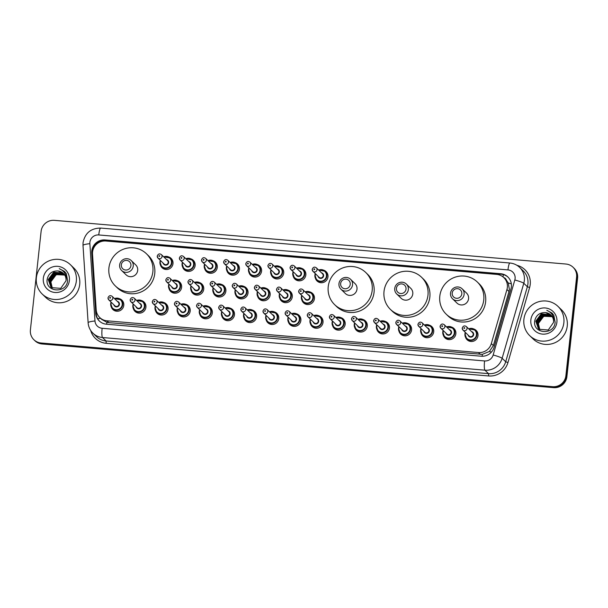<?xml version="1.0" encoding="UTF-8"?>
<svg xmlns="http://www.w3.org/2000/svg" width="608" height="608" viewBox="0 0 608 608"><rect width="100%" height="100%" fill="white"/><g stroke="black" fill="none" stroke-linecap="round" stroke-linejoin="round"><path stroke-width="0.91" d="M451.296 326.975A6.513 6.361 134.1 0 1 451.622 339.203A6.513 6.361 134.1 0 1 443.323 335.19M429.157 325.082A6.513 6.361 134.1 0 1 429.484 337.311A6.513 6.361 134.1 0 1 421.184 333.306M407.018 323.19A6.513 6.361 134.1 0 1 407.345 335.418A6.513 6.361 134.1 0 1 399.046 331.413M384.879 321.298A6.513 6.361 134.1 0 1 385.206 333.534A6.513 6.361 134.1 0 1 376.907 329.521M362.74 319.413A6.513 6.361 134.1 0 1 363.067 331.641A6.513 6.361 134.1 0 1 354.768 327.628M340.602 317.52A6.513 6.361 134.1 0 1 340.928 329.749A6.513 6.361 134.1 0 1 332.629 325.744M318.463 315.628A6.513 6.361 134.1 0 1 318.79 327.856A6.513 6.361 134.1 0 1 310.49 323.851M296.324 313.736A6.513 6.361 134.1 0 1 296.651 325.964A6.513 6.361 134.1 0 1 288.352 321.959M274.185 311.851A6.513 6.361 134.1 0 1 274.512 324.079A6.513 6.361 134.1 0 1 266.213 320.066M252.046 309.958A6.513 6.361 134.1 0 1 252.373 322.187A6.513 6.361 134.1 0 1 244.074 318.182M229.908 308.066A6.513 6.361 134.1 0 1 230.234 320.294A6.513 6.361 134.1 0 1 221.935 316.289M207.769 306.174A6.513 6.361 134.1 0 1 208.096 318.402A6.513 6.361 134.1 0 1 199.796 314.397M185.63 304.281A6.513 6.361 134.1 0 1 185.957 316.517A6.513 6.361 134.1 0 1 177.658 312.504M163.499 302.396A6.513 6.361 134.1 0 1 163.818 314.625A6.513 6.361 134.1 0 1 155.519 310.612M141.36 300.504A6.513 6.361 134.1 0 1 141.679 312.732A6.513 6.361 134.1 0 1 133.38 308.727M119.221 298.612A6.513 6.361 134.1 0 1 119.54 310.84A6.513 6.361 134.1 0 1 111.241 306.835M473.434 328.867A6.513 6.361 134.1 0 1 473.761 341.096A6.513 6.361 134.1 0 1 465.462 337.083M309.867 291.916A6.513 6.361 134.1 0 1 310.194 304.144A6.513 6.361 134.1 0 1 301.895 300.139M287.728 290.024A6.513 6.361 134.1 0 1 288.055 302.252A6.513 6.361 134.1 0 1 279.756 298.247M265.59 288.139A6.513 6.361 134.1 0 1 265.916 300.367A6.513 6.361 134.1 0 1 257.617 296.354M243.451 286.246A6.513 6.361 134.1 0 1 243.778 298.475A6.513 6.361 134.1 0 1 235.478 294.47M221.312 284.354A6.513 6.361 134.1 0 1 221.639 296.582A6.513 6.361 134.1 0 1 213.34 292.577M199.173 282.462A6.513 6.361 134.1 0 1 199.5 294.69A6.513 6.361 134.1 0 1 191.201 290.685M177.034 280.569A6.513 6.361 134.1 0 1 177.361 292.805A6.513 6.361 134.1 0 1 169.062 288.792M323.41 270.096A6.513 6.361 134.1 0 1 323.737 282.325A6.513 6.361 134.1 0 1 315.43 278.32M301.272 268.204A6.513 6.361 134.1 0 1 301.598 280.432A6.513 6.361 134.1 0 1 293.292 276.427M279.133 266.312A6.513 6.361 134.1 0 1 279.46 278.548A6.513 6.361 134.1 0 1 271.153 274.535M256.994 264.427A6.513 6.361 134.1 0 1 257.321 276.655A6.513 6.361 134.1 0 1 249.014 272.642M234.855 262.534A6.513 6.361 134.1 0 1 235.182 274.763A6.513 6.361 134.1 0 1 226.875 270.758M212.716 260.642A6.513 6.361 134.1 0 1 213.043 272.87A6.513 6.361 134.1 0 1 204.744 268.865M190.578 258.75A6.513 6.361 134.1 0 1 190.904 270.978A6.513 6.361 134.1 0 1 182.605 266.973M168.439 256.865A6.513 6.361 134.1 0 1 168.766 269.093A6.513 6.361 134.1 0 1 160.466 265.08M99.742 317.536A12.206 11.917 -45.9 0 0 106.94 320.804L478.443 352.526A12.206 11.917 -45.9 0 0 491.325 343.604L506.943 289.514A12.206 11.917 -45.9 0 0 496.675 274.39L105.86 241.019A12.206 11.917 -45.9 0 0 92.522 254.121L96.208 309.86A12.206 11.917 -45.9 0 0 99.742 317.536L101.65 319.382L106.864 322.293L108.824 322.635L482.319 354.358L489.356 351.5L493.362 345.58L508.987 291.49L509.382 289.408L508.22 282.948L506.396 280.166A4.066 3.975 -45.9 0 0 503.751 277.552M503.865 277.658L505.75 279.482A12.206 11.917 134.1 0 1 506.396 280.166M511.374 286.778A12.206 11.917 -45.9 0 0 500.696 273.729L105.078 239.947A12.206 11.917 -45.9 0 0 91.74 253.05L95.722 313.264A12.206 11.917 -45.9 0 0 106.453 324.208L481.209 356.212A12.206 11.917 -45.9 0 0 494.091 347.282L510.971 288.853A12.206 11.917 -45.9 0 0 511.374 286.778M99.507 321.184A12.206 11.917 134.1 0 1 96.224 313.751L92.241 253.536A12.206 11.917 134.1 0 1 105.579 240.434L501.197 274.216A12.206 11.917 134.1 0 1 508.136 277.248M565.888 375.676A12.206 11.917 134.1 0 1 552.588 386.68L41.086 342.996A12.206 11.917 134.1 0 1 30.4 329.946L41.108 231.344A12.206 11.917 134.1 0 1 54.408 220.347L565.911 264.032A12.206 11.917 134.1 0 1 576.597 277.081L565.888 375.676L566.39 376.17A12.206 11.917 134.1 0 1 553.09 387.167L41.587 343.482A12.206 11.917 134.1 0 1 34.39 340.214A12.206 11.917 134.1 0 0 41.587 343.482L553.09 387.167A12.206 11.917 134.1 0 0 566.39 376.17L577.098 277.567L566.39 376.17L566.892 376.656A12.206 11.917 134.1 0 1 553.592 387.653L42.089 343.968A12.206 11.917 134.1 0 1 34.892 340.7L33.888 339.728M566.892 376.656L577.6 278.054A12.206 11.917 134.1 0 0 574.112 268.272L573.61 267.786A12.206 11.917 134.1 0 1 577.098 277.567A12.206 11.917 134.1 0 0 573.61 267.786L573.108 267.3M523.898 319.337A20.345 19.866 134.1 0 1 537.176 302.244A20.345 19.866 134.1 0 1 558.045 306.447A20.345 19.866 134.1 0 1 563.859 322.749A20.345 19.866 134.1 0 1 550.582 339.842A20.345 19.866 134.1 0 1 529.712 335.646A20.345 19.866 134.1 0 1 523.898 319.337M558.045 306.447L561.435 309.73A20.345 19.866 134.1 0 1 567.249 326.04A20.345 19.866 134.1 0 1 553.964 343.132A20.345 19.866 134.1 0 1 533.094 338.93L529.712 335.646M556.905 322.156A13.262 12.958 134.1 0 1 542.458 334.111A13.262 12.958 134.1 0 1 530.852 319.93A13.262 12.958 134.1 0 1 545.3 307.975A13.262 12.958 134.1 0 1 556.905 322.156M550.947 315.088L545.49 312.596C539.722 312.428 536.134 315.142 534.736 320.735C532.327 334.058 554.2 335.601 555.142 322.301L553.835 315.324L552.102 313.143L546.805 310.308C552.11 312.664 554.352 316.7 553.538 322.422L548.272 329.984L539.349 329.316L538.323 328.472L535.944 321.336L541.416 313.979L550.552 314.853L551.243 315.4M551.175 315.316L550.4 314.701L541.257 313.827L535.785 321.184L538.323 328.472M551.532 315.727L542.04 314.587L536.568 321.944L538.954 329.08M551.464 315.643L541.888 314.435L536.416 321.792L538.642 328.768M551.806 316.069L542.67 315.195L537.198 322.559L539.068 329.118M551.737 315.978L542.511 315.043L537.039 322.407L538.984 329.05M552.064 316.426L543.294 315.803L537.822 323.167L539.425 329.376M551.996 316.335L543.142 315.651L537.67 323.015L539.334 329.308M552.284 316.776A9.196 8.983 134.1 0 0 548.621 315.636C543.028 315.651 539.638 318.364 538.452 323.775L539.798 329.62M552.246 316.707L543.765 316.259L538.293 323.623L539.706 329.559M545.49 312.596A9.196 8.983 134.1 0 1 553.538 322.422M552.011 313.052L546.805 310.308M452.215 293.071A4.879 4.765 134.1 0 1 457.535 288.671A4.879 4.765 134.1 0 1 461.806 293.892A4.879 4.765 134.1 0 1 456.486 298.292A4.879 4.765 134.1 0 1 452.215 293.071M450.528 293.208A6.916 6.756 134.1 0 1 462.141 288.823A6.916 6.756 134.1 0 1 459.602 300.177A6.916 6.756 134.1 0 1 450.528 293.208M452.504 298.748L456.958 303.073A6.916 6.756 -45.9 0 0 468.57 298.688A6.916 6.756 -45.9 0 0 466.594 293.14L462.141 288.823M439.797 296.225A22.374 21.858 134.1 0 1 454.404 277.43A22.374 21.858 134.1 0 1 477.356 282.051A22.374 21.858 134.1 0 1 483.755 299.98A22.374 21.858 134.1 0 1 469.148 318.782A22.374 21.858 134.1 0 1 446.188 314.161A22.374 21.858 134.1 0 1 439.797 296.225M477.356 282.051L479.241 283.875A22.374 21.858 134.1 0 1 485.632 301.811A22.374 21.858 134.1 0 1 471.033 320.606A22.374 21.858 134.1 0 1 448.073 315.985L446.188 314.161M396.431 288.306A4.879 4.765 134.1 0 1 401.744 283.906A4.879 4.765 134.1 0 1 406.022 289.127A4.879 4.765 134.1 0 1 400.702 293.527A4.879 4.765 134.1 0 1 396.431 288.306M394.744 288.443A6.916 6.756 134.1 0 1 406.357 284.058A6.916 6.756 134.1 0 1 403.818 295.412A6.916 6.756 134.1 0 1 394.744 288.443M396.72 293.983L401.174 298.308A6.916 6.756 -45.9 0 0 412.779 293.922A6.916 6.756 -45.9 0 0 410.803 288.382L406.357 284.058M384.013 291.468A22.374 21.858 134.1 0 1 398.612 272.665A22.374 21.858 134.1 0 1 421.572 277.286A22.374 21.858 134.1 0 1 427.971 295.222A22.374 21.858 134.1 0 1 413.364 314.017A22.374 21.858 134.1 0 1 390.404 309.396A22.374 21.858 134.1 0 1 384.013 291.468M421.572 277.286L423.457 279.11A22.374 21.858 134.1 0 1 429.848 297.046A22.374 21.858 134.1 0 1 415.241 315.848A22.374 21.858 134.1 0 1 392.289 311.228L390.404 309.396M340.64 283.541A4.879 4.765 134.1 0 1 345.96 279.14A4.879 4.765 134.1 0 1 350.231 284.362A4.879 4.765 134.1 0 1 344.918 288.762A4.879 4.765 134.1 0 1 340.64 283.541M338.96 283.678A6.916 6.756 134.1 0 1 350.565 279.292A6.916 6.756 134.1 0 1 348.027 290.647A6.916 6.756 134.1 0 1 338.96 283.678M340.936 289.218L345.382 293.542A6.916 6.756 -45.9 0 0 356.995 289.157A6.916 6.756 -45.9 0 0 355.019 283.617L350.565 279.292M328.221 286.702A22.374 21.858 134.1 0 1 342.828 267.9A22.374 21.858 134.1 0 1 365.788 272.521A22.374 21.858 134.1 0 1 372.18 290.457A22.374 21.858 134.1 0 1 357.572 309.259A22.374 21.858 134.1 0 1 334.62 304.638A22.374 21.858 134.1 0 1 328.221 286.702M365.788 272.521L367.665 274.345A22.374 21.858 134.1 0 1 374.064 292.281A22.374 21.858 134.1 0 1 359.457 311.083A22.374 21.858 134.1 0 1 336.498 306.462L334.62 304.638M121.334 264.814A4.879 4.765 134.1 0 1 126.654 260.414A4.879 4.765 134.1 0 1 130.925 265.635A4.879 4.765 134.1 0 1 125.605 270.036A4.879 4.765 134.1 0 1 121.334 264.814M119.647 264.951A6.916 6.756 134.1 0 1 131.26 260.566A6.916 6.756 134.1 0 1 128.721 271.92A6.916 6.756 134.1 0 1 119.647 264.951M121.623 270.492L126.076 274.808A6.916 6.756 -45.9 0 0 137.689 270.431A6.916 6.756 -45.9 0 0 135.713 264.883L131.26 260.566M108.916 267.968A22.374 21.858 134.1 0 1 123.523 249.174A22.374 21.858 134.1 0 1 146.475 253.794A22.374 21.858 134.1 0 1 152.874 271.723A22.374 21.858 134.1 0 1 138.267 290.525A22.374 21.858 134.1 0 1 115.307 285.904A22.374 21.858 134.1 0 1 108.916 267.968M146.475 253.794L148.36 255.618A22.374 21.858 134.1 0 1 154.751 273.547A22.374 21.858 134.1 0 1 140.144 292.349A22.374 21.858 134.1 0 1 117.192 287.728L115.307 285.904M36.366 277.704A20.345 19.866 134.1 0 1 49.643 260.612A20.345 19.866 134.1 0 1 70.513 264.814A20.345 19.866 134.1 0 1 76.327 281.116A20.345 19.866 134.1 0 1 63.05 298.209A20.345 19.866 134.1 0 1 42.18 294.006A20.345 19.866 134.1 0 1 36.366 277.704M70.513 264.814L73.902 268.098A20.345 19.866 134.1 0 1 79.716 284.4A20.345 19.866 134.1 0 1 66.439 301.492A20.345 19.866 134.1 0 1 45.562 297.289L42.18 294.006M69.38 280.524A13.262 12.958 134.1 0 1 54.925 292.478A13.262 12.958 134.1 0 1 43.32 278.297A13.262 12.958 134.1 0 1 57.768 266.342A13.262 12.958 134.1 0 1 69.38 280.524M63.414 273.448L57.958 270.955C52.189 270.788 48.602 273.501 47.211 279.095C44.794 292.425 66.667 293.968 67.61 280.66L66.31 273.684L64.57 271.51L59.272 268.675C64.577 271.024 66.819 275.067 66.006 280.79L60.747 288.352L51.817 287.683L50.791 286.832L48.412 279.703L53.884 272.346L63.019 273.212L63.711 273.76M63.642 273.684L62.867 273.06L53.724 272.194L48.252 279.551L50.791 286.832M64 274.086L54.515 272.954L49.035 280.311L51.422 287.44M63.931 274.003L54.355 272.802L48.883 280.159L51.11 287.128M64.273 274.428L55.138 273.562L49.666 280.919L51.536 287.478M64.205 274.345L54.978 273.41L49.506 280.767L51.452 287.409M64.532 274.786L55.769 274.17L50.289 281.527L51.893 287.736M64.471 274.694L55.609 274.018L50.137 281.375L51.802 287.675M64.752 275.135A9.196 8.983 134.1 0 0 61.096 274.003C55.495 274.018 52.106 276.731 50.92 282.135L52.265 287.979M64.714 275.067L56.232 274.626L50.76 281.983L52.174 287.918M57.958 270.955A9.196 8.983 134.1 0 1 66.006 280.79M64.478 271.419L59.272 268.675M508.987 291.49L506.943 289.514M93.016 248.391A12.206 1.968 -3.8 0 1 93.586 248.292M503.036 276.929A12.206 2.052 -85.1 0 1 503.348 274.603M482.159 356.258A12.206 2.052 -85.1 0 1 482.319 354.358M489.356 351.5A12.206 1.254 16.1 0 1 491.416 352.116M106.696 324.224A12.206 2.052 -85.1 0 1 106.864 322.293M508.22 282.948A12.206 1.254 16.1 0 1 511.343 283.883M97.713 318.767A12.206 1.968 -3.8 0 1 100.548 318.318M103.413 241.057A12.206 2.052 -85.1 0 1 103.504 240.434M493.362 345.58L491.325 343.604M480.328 354.358L478.443 352.526M108.824 322.635L106.94 320.804M501.197 274.216L500.696 273.729M515.09 278.601A8.14 7.95 -45.9 0 0 507.969 269.906L98.762 234.954A8.14 7.95 -45.9 0 0 89.87 243.694L94.985 320.994A8.14 7.95 -45.9 0 0 102.136 328.29L484.568 360.947A8.14 7.95 -45.9 0 0 493.156 354.996L514.816 279.984A8.14 7.95 -45.9 0 0 515.09 278.601M519.688 267.459A16.272 15.892 134.1 0 1 524.339 280.501A16.272 15.892 134.1 0 1 523.792 283.267L527.364 286.733A16.272 15.892 -45.9 0 0 527.911 283.966A16.272 15.892 -45.9 0 0 523.26 270.925L519.688 267.459C516.944 264.852 513.692 263.37 509.914 263.013A8.14 1.368 94.9 0 0 507.969 269.906M509.914 263.013L100.708 228.068C90.919 228.167 85.036 233.024 83.06 242.63L83.007 245.45A8.14 1.307 -3.8 0 1 89.87 243.694M516.937 265.324A18.308 17.883 134.1 0 1 530.222 284.445A18.308 17.883 134.1 0 1 529.606 287.554L507.946 362.566A18.308 17.883 134.1 0 1 488.619 375.957L106.187 343.3A18.308 17.883 134.1 0 1 90.706 330.486M552.588 386.68L553.592 387.653M576.597 277.081L577.6 278.054M41.086 342.996L42.089 343.968M514.816 279.984A8.14 0.836 16.1 0 1 523.792 283.267L502.132 358.279L505.704 361.745L527.364 286.733L529.606 287.554M493.156 354.996A8.14 0.836 16.1 0 1 502.132 358.279A16.272 15.892 134.1 0 1 484.948 370.181L488.52 373.646A16.272 15.892 -45.9 0 0 505.704 361.745L507.946 362.566M484.568 360.947A8.14 1.368 94.9 0 0 484.948 370.181L102.516 337.524L106.088 340.989L488.52 373.646L488.619 375.957M102.136 328.29A8.14 1.368 94.9 0 0 102.516 337.524A16.272 15.892 134.1 0 1 92.925 333.169L96.497 336.634A16.272 15.892 -45.9 0 0 106.088 340.989L106.187 343.3M83.007 245.45L88.122 322.742A8.14 1.307 -3.8 0 1 94.985 320.994M100.708 228.068A8.14 1.368 94.9 0 0 98.762 234.954M96.224 313.751L95.722 313.264M92.241 253.536L91.74 253.05M105.579 240.434L105.078 239.947M327.431 273.471L325.151 271.259L318.676 270.081A6.103 5.958 134.1 0 1 326.891 276.154A6.103 5.958 134.1 0 1 316.654 280.022A6.103 5.958 134.1 0 1 315.278 273.585L314.898 275.12L316.654 280.022L318.926 282.234M315.529 273.828A5.692 5.563 -45.9 0 0 320.226 281.192A5.692 5.563 -45.9 0 0 326.435 276.055A5.692 5.563 -45.9 0 0 318.934 270.324M321.51 272.832A2.85 2.782 134.1 0 1 321.032 278.38A2.85 2.782 134.1 0 1 318.113 276.336M316.335 267.801C314.503 266.578 313.128 267.079 312.208 269.306L312.93 271.305L319.078 277.271A2.44 2.386 -45.9 0 0 323.175 275.72A2.44 2.386 -45.9 0 0 322.476 273.767L316.335 267.801A2.44 2.386 134.1 0 1 315.438 271.814A2.44 2.386 134.1 0 1 312.231 269.352M313.918 269.215A0.41 0.395 -45.9 0 0 314.275 269.656A0.41 0.395 -45.9 0 0 314.716 269.283A0.41 0.395 -45.9 0 0 314.359 268.85A0.41 0.395 -45.9 0 0 313.918 269.215M305.292 271.578L303.012 269.374L296.537 268.189A6.103 5.958 134.1 0 1 304.76 274.261A6.103 5.958 134.1 0 1 294.515 278.13A6.103 5.958 134.1 0 1 293.14 271.7L292.76 273.228L294.515 278.13L296.788 280.341M293.39 271.943A5.692 5.563 -45.9 0 0 298.087 279.3A5.692 5.563 -45.9 0 0 304.296 274.17A5.692 5.563 -45.9 0 0 296.795 268.44M299.372 270.94A2.85 2.782 134.1 0 1 298.893 276.496A2.85 2.782 134.1 0 1 295.974 274.444M294.196 265.916C292.364 264.685 290.989 265.187 290.069 267.414L290.791 269.42L296.94 275.378A2.44 2.386 -45.9 0 0 301.036 273.836A2.44 2.386 -45.9 0 0 300.337 271.875L294.196 265.916A2.44 2.386 134.1 0 1 293.299 269.922A2.44 2.386 134.1 0 1 290.092 267.459M291.779 267.33A0.41 0.395 -45.9 0 0 292.136 267.763A0.41 0.395 -45.9 0 0 292.577 267.398A0.41 0.395 -45.9 0 0 292.22 266.958A0.41 0.395 -45.9 0 0 291.779 267.33M283.153 269.694L280.873 267.482L274.398 266.296A6.103 5.958 134.1 0 1 282.621 272.369A6.103 5.958 134.1 0 1 272.376 276.237A6.103 5.958 134.1 0 1 271.001 269.808M271.252 270.051A5.692 5.563 -45.9 0 0 275.948 277.408A5.692 5.563 -45.9 0 0 282.158 272.278A5.692 5.563 -45.9 0 0 274.656 266.547M277.233 269.048A2.85 2.782 134.1 0 1 276.754 274.603A2.85 2.782 134.1 0 1 273.836 272.551M272.057 264.024C270.226 262.8 268.85 263.294 267.93 265.521L268.652 267.528L274.801 273.486A2.44 2.386 -45.9 0 0 278.897 271.943A2.44 2.386 -45.9 0 0 278.198 269.982L272.057 264.024A2.44 2.386 134.1 0 1 271.16 268.029A2.44 2.386 134.1 0 1 267.953 265.567M269.64 265.438A0.41 0.395 -45.9 0 0 269.998 265.871A0.41 0.395 -45.9 0 0 270.438 265.506A0.41 0.395 -45.9 0 0 270.081 265.073A0.41 0.395 -45.9 0 0 269.64 265.438M252.267 264.412A6.103 5.958 134.1 0 1 260.482 270.484A6.103 5.958 134.1 0 1 250.238 274.345A6.103 5.958 134.1 0 1 248.862 267.915L248.482 269.45L250.238 274.345L252.51 276.556M249.113 268.158A5.692 5.563 -45.9 0 0 253.81 275.523A5.692 5.563 -45.9 0 0 260.019 270.385A5.692 5.563 -45.9 0 0 252.518 264.655M255.094 267.155A2.85 2.782 134.1 0 1 254.615 272.711A2.85 2.782 134.1 0 1 251.697 270.659M249.918 262.132C248.087 260.908 246.711 261.41 245.792 263.629L246.514 265.635L252.662 271.601A2.44 2.386 -45.9 0 0 256.758 270.051A2.44 2.386 -45.9 0 0 256.059 268.098L249.918 262.132A2.44 2.386 134.1 0 1 249.022 266.137A2.44 2.386 134.1 0 1 245.814 263.682M247.502 263.545A0.41 0.395 -45.9 0 0 247.859 263.978A0.41 0.395 -45.9 0 0 248.3 263.614A0.41 0.395 -45.9 0 0 247.942 263.18A0.41 0.395 -45.9 0 0 247.502 263.545M238.876 265.909L236.596 263.697L230.12 262.519A6.103 5.958 134.1 0 1 238.344 268.592A6.103 5.958 134.1 0 1 228.099 272.46A6.103 5.958 134.1 0 1 226.723 266.023L226.343 267.558L228.099 272.46L230.371 274.664M226.974 266.266A5.692 5.563 -45.9 0 0 231.671 273.63A5.692 5.563 -45.9 0 0 237.88 268.493A5.692 5.563 -45.9 0 0 230.379 262.762M232.955 265.27A2.85 2.782 134.1 0 1 232.476 270.818A2.85 2.782 134.1 0 1 229.558 268.774M227.78 260.239C225.948 259.016 224.572 259.517 223.653 261.736L224.375 263.743L230.523 269.709A2.44 2.386 -45.9 0 0 234.62 268.158A2.44 2.386 -45.9 0 0 233.92 266.205L227.78 260.239A2.44 2.386 134.1 0 1 226.883 264.252A2.44 2.386 134.1 0 1 223.676 261.79M225.363 261.653A0.41 0.395 -45.9 0 0 225.72 262.094A0.41 0.395 -45.9 0 0 226.161 261.721A0.41 0.395 -45.9 0 0 225.804 261.288A0.41 0.395 -45.9 0 0 225.363 261.653M216.737 264.016L214.457 261.805L207.982 260.627A6.103 5.958 134.1 0 1 216.205 266.699A6.103 5.958 134.1 0 1 205.96 270.568A6.103 5.958 134.1 0 1 204.584 264.138L204.204 265.666L205.96 270.568L208.232 272.779M204.835 264.381A5.692 5.563 -45.9 0 0 209.532 271.738A5.692 5.563 -45.9 0 0 215.741 266.6A5.692 5.563 -45.9 0 0 208.24 260.878M210.816 263.378A2.85 2.782 134.1 0 1 210.338 268.934A2.85 2.782 134.1 0 1 207.419 266.882M205.641 258.354C203.809 257.123 202.434 257.625 201.514 259.852L202.236 261.858L208.384 267.816A2.44 2.386 -45.9 0 0 212.481 266.274A2.44 2.386 -45.9 0 0 211.782 264.313L205.641 258.354A2.44 2.386 134.1 0 1 204.744 262.36A2.44 2.386 134.1 0 1 201.537 259.897M203.224 259.768A0.41 0.395 -45.9 0 0 203.581 260.201A0.41 0.395 -45.9 0 0 204.022 259.836A0.41 0.395 -45.9 0 0 203.665 259.396A0.41 0.395 -45.9 0 0 203.224 259.768M194.598 262.124L192.318 259.92L185.843 258.734A6.103 5.958 134.1 0 1 194.066 264.807A6.103 5.958 134.1 0 1 183.821 268.675A6.103 5.958 134.1 0 1 182.446 262.246L182.066 263.773L183.821 268.675L186.094 270.887M182.696 262.489A5.692 5.563 -45.9 0 0 187.393 269.846A5.692 5.563 -45.9 0 0 193.602 264.716A5.692 5.563 -45.9 0 0 186.101 258.985M188.678 261.486A2.85 2.782 134.1 0 1 188.199 267.041A2.85 2.782 134.1 0 1 185.28 264.989M183.502 256.462C181.67 255.238 180.295 255.732 179.375 257.959L180.097 259.966L186.246 265.924A2.44 2.386 -45.9 0 0 190.342 264.381A2.44 2.386 -45.9 0 0 189.643 262.42L183.502 256.462A2.44 2.386 134.1 0 1 182.605 260.467A2.44 2.386 134.1 0 1 179.398 258.005M181.085 257.876A0.41 0.395 -45.9 0 0 181.442 258.309A0.41 0.395 -45.9 0 0 181.883 257.944A0.41 0.395 -45.9 0 0 181.526 257.511A0.41 0.395 -45.9 0 0 181.085 257.876M172.459 260.239L170.179 258.028L163.704 256.842A6.103 5.958 134.1 0 1 171.927 262.914A6.103 5.958 134.1 0 1 161.682 266.783A6.103 5.958 134.1 0 1 160.307 260.353L159.927 261.881L161.682 266.783L163.955 268.994M160.558 260.596A5.692 5.563 -45.9 0 0 165.254 267.953A5.692 5.563 -45.9 0 0 171.464 262.823A5.692 5.563 -45.9 0 0 163.962 257.093M166.539 259.593A2.85 2.782 134.1 0 1 166.06 265.149A2.85 2.782 134.1 0 1 163.142 263.097M161.363 254.57C159.532 253.346 158.156 253.84 157.236 256.067L157.958 258.073L164.107 264.039A2.44 2.386 -45.9 0 0 168.203 262.489A2.44 2.386 -45.9 0 0 167.504 260.536L161.363 254.57A2.44 2.386 134.1 0 1 160.466 258.575A2.44 2.386 134.1 0 1 157.259 256.12M158.946 255.983A0.41 0.395 -45.9 0 0 159.304 256.416A0.41 0.395 -45.9 0 0 159.744 256.052A0.41 0.395 -45.9 0 0 159.387 255.618A0.41 0.395 -45.9 0 0 158.946 255.983M301.363 296.947A6.103 5.958 134.1 0 1 301.735 295.412L301.363 296.94L303.111 301.842A6.103 5.958 134.1 0 1 301.363 296.947M313.888 295.29L311.608 293.079L305.132 291.901A6.103 5.958 134.1 0 1 313.356 297.973A6.103 5.958 134.1 0 1 303.111 301.842L305.383 304.053M301.986 295.655A5.692 5.563 -45.9 0 0 306.683 303.012A5.692 5.563 -45.9 0 0 312.892 297.882A5.692 5.563 -45.9 0 0 305.391 292.152M307.967 294.652A2.85 2.782 134.1 0 1 307.488 300.208A2.85 2.782 134.1 0 1 304.57 298.156M302.792 289.628C300.96 288.397 299.584 288.899 298.665 291.126L299.387 293.132L305.535 299.09A2.44 2.386 -45.9 0 0 309.632 297.548A2.44 2.386 -45.9 0 0 308.932 295.587L302.792 289.628A2.44 2.386 134.1 0 1 301.895 293.634A2.44 2.386 134.1 0 1 298.688 291.171M301.173 291.11A0.41 0.395 -45.9 0 0 300.816 290.67A0.41 0.395 -45.9 0 0 300.375 291.042A0.41 0.395 -45.9 0 0 300.732 291.475A0.41 0.395 -45.9 0 0 301.173 291.11M279.224 295.04A6.103 5.958 134.1 0 1 279.596 293.52L279.224 295.047L280.972 299.949A6.103 5.958 134.1 0 1 279.224 295.062M291.749 293.398L289.469 291.194L282.994 290.008A6.103 5.958 134.1 0 1 291.217 296.081A6.103 5.958 134.1 0 1 280.972 299.949L283.244 302.161M279.847 293.763A5.692 5.563 -45.9 0 0 284.544 301.12A5.692 5.563 -45.9 0 0 290.753 295.99A5.692 5.563 -45.9 0 0 283.252 290.259M285.828 292.76A2.85 2.782 134.1 0 1 285.35 298.315A2.85 2.782 134.1 0 1 282.431 296.263M280.653 287.736C278.821 286.512 277.446 287.006 276.526 289.233L277.248 291.24L283.396 297.198A2.44 2.386 -45.9 0 0 287.493 295.655A2.44 2.386 -45.9 0 0 286.794 293.694L280.653 287.736A2.44 2.386 134.1 0 1 279.756 291.741A2.44 2.386 134.1 0 1 276.549 289.279M279.034 289.218A0.41 0.395 -45.9 0 0 278.677 288.785A0.41 0.395 -45.9 0 0 278.236 289.15A0.41 0.395 -45.9 0 0 278.593 289.583A0.41 0.395 -45.9 0 0 279.034 289.218M257.085 293.147A6.103 5.958 134.1 0 1 257.458 291.627L257.085 293.155L258.833 298.057A6.103 5.958 134.1 0 1 257.085 293.17M269.61 291.513L267.33 289.302L260.855 288.116A6.103 5.958 134.1 0 1 269.078 294.188A6.103 5.958 134.1 0 1 258.833 298.057L261.106 300.268M257.708 291.87A5.692 5.563 -45.9 0 0 262.405 299.227A5.692 5.563 -45.9 0 0 268.614 294.097A5.692 5.563 -45.9 0 0 261.113 288.367M263.69 290.867A2.85 2.782 134.1 0 1 263.211 296.423A2.85 2.782 134.1 0 1 260.292 294.371M258.514 285.844C256.682 284.62 255.307 285.122 254.387 287.341L255.109 289.347L261.258 295.313A2.44 2.386 -45.9 0 0 265.354 293.763A2.44 2.386 -45.9 0 0 264.655 291.81L258.514 285.844A2.44 2.386 134.1 0 1 257.617 289.849A2.44 2.386 134.1 0 1 254.41 287.394M256.895 287.326A0.41 0.395 -45.9 0 0 256.538 286.892A0.41 0.395 -45.9 0 0 256.097 287.257A0.41 0.395 -45.9 0 0 256.454 287.69A0.41 0.395 -45.9 0 0 256.895 287.326M247.471 289.621L245.191 287.409L238.716 286.224A6.103 5.958 134.1 0 1 246.939 292.304A6.103 5.958 134.1 0 1 236.694 296.172A6.103 5.958 134.1 0 1 235.319 289.735M235.57 289.978A5.692 5.563 -45.9 0 0 240.266 297.342A5.692 5.563 -45.9 0 0 246.476 292.205A5.692 5.563 -45.9 0 0 238.974 286.474M241.551 288.982A2.85 2.782 134.1 0 1 241.072 294.53A2.85 2.782 134.1 0 1 238.154 292.486M236.375 283.951C234.544 282.728 233.168 283.229 232.248 285.448L232.97 287.455L239.119 293.421A2.44 2.386 -45.9 0 0 243.215 291.87A2.44 2.386 -45.9 0 0 242.516 289.917L236.375 283.951A2.44 2.386 134.1 0 1 235.478 287.964A2.44 2.386 134.1 0 1 232.279 285.502M234.756 285.433A0.41 0.395 -45.9 0 0 234.399 285A0.41 0.395 -45.9 0 0 233.958 285.365A0.41 0.395 -45.9 0 0 234.316 285.806A0.41 0.395 -45.9 0 0 234.756 285.433M212.808 289.37A6.103 5.958 134.1 0 1 213.18 287.842L212.808 289.378L214.556 294.28A6.103 5.958 134.1 0 1 212.808 289.385M216.585 284.346A6.103 5.958 134.1 0 1 224.8 290.411A6.103 5.958 134.1 0 1 214.556 294.28L216.828 296.491M213.431 288.086A5.692 5.563 -45.9 0 0 218.128 295.45A5.692 5.563 -45.9 0 0 224.337 290.312A5.692 5.563 -45.9 0 0 216.836 284.59M219.412 287.09A2.85 2.782 134.1 0 1 218.933 292.638A2.85 2.782 134.1 0 1 216.015 290.594M214.236 282.066C212.405 280.835 211.029 281.337 210.11 283.564L210.832 285.57L216.98 291.528A2.44 2.386 -45.9 0 0 221.076 289.986A2.44 2.386 -45.9 0 0 220.377 288.025L214.236 282.066A2.44 2.386 134.1 0 1 213.34 286.072A2.44 2.386 134.1 0 1 210.14 283.609M212.618 283.541A0.41 0.395 -45.9 0 0 212.26 283.108A0.41 0.395 -45.9 0 0 211.82 283.472A0.41 0.395 -45.9 0 0 212.177 283.913A0.41 0.395 -45.9 0 0 212.618 283.541M190.669 287.478A6.103 5.958 134.1 0 1 191.041 285.958L190.669 287.485L192.417 292.387A6.103 5.958 134.1 0 1 190.669 287.493M203.194 285.836L200.914 283.632L194.438 282.446A6.103 5.958 134.1 0 1 202.662 288.519A6.103 5.958 134.1 0 1 192.417 292.387L194.689 294.599M191.292 286.201A5.692 5.563 -45.9 0 0 195.989 293.558A5.692 5.563 -45.9 0 0 202.198 288.428A5.692 5.563 -45.9 0 0 194.697 282.697M197.273 285.198A2.85 2.782 134.1 0 1 196.794 290.753A2.85 2.782 134.1 0 1 193.876 288.701M192.098 280.174C190.266 278.943 188.89 279.444 187.971 281.671L188.693 283.678L194.841 289.636A2.44 2.386 -45.9 0 0 198.938 288.093A2.44 2.386 -45.9 0 0 198.238 286.132L192.098 280.174A2.44 2.386 134.1 0 1 191.201 284.179A2.44 2.386 134.1 0 1 188.001 281.717M190.479 281.656A0.41 0.395 -45.9 0 0 190.122 281.215A0.41 0.395 -45.9 0 0 189.681 281.588A0.41 0.395 -45.9 0 0 190.038 282.021A0.41 0.395 -45.9 0 0 190.479 281.656M168.53 285.585A6.103 5.958 134.1 0 1 168.902 284.065L168.53 285.593L170.278 290.495A6.103 5.958 134.1 0 1 168.53 285.608M181.055 283.951L178.775 281.74L172.3 280.554A6.103 5.958 134.1 0 1 180.523 286.626A6.103 5.958 134.1 0 1 170.278 290.495L172.55 292.706M169.153 284.308A5.692 5.563 -45.9 0 0 173.85 291.665A5.692 5.563 -45.9 0 0 180.059 286.535A5.692 5.563 -45.9 0 0 172.558 280.805M175.134 283.305A2.85 2.782 134.1 0 1 174.656 288.861A2.85 2.782 134.1 0 1 171.737 286.809M169.959 278.282C168.127 277.058 166.752 277.552 165.832 279.779L166.554 281.785L172.702 287.751A2.44 2.386 -45.9 0 0 176.799 286.201A2.44 2.386 -45.9 0 0 176.1 284.248L169.959 278.282A2.44 2.386 134.1 0 1 169.062 282.287A2.44 2.386 134.1 0 1 165.862 279.832M168.34 279.764A0.41 0.395 -45.9 0 0 167.983 279.33A0.41 0.395 -45.9 0 0 167.542 279.695A0.41 0.395 -45.9 0 0 167.899 280.128A0.41 0.395 -45.9 0 0 168.34 279.764M464.93 333.898A6.103 5.958 134.1 0 1 465.302 332.356L464.93 333.883L466.678 338.785A6.103 5.958 134.1 0 1 464.93 333.898M477.455 332.242L475.175 330.03L468.7 328.844A6.103 5.958 134.1 0 1 476.923 334.917A6.103 5.958 134.1 0 1 466.678 338.785L468.95 340.997M465.553 332.599A5.692 5.563 -45.9 0 0 470.25 339.956A5.692 5.563 -45.9 0 0 476.459 334.826A5.692 5.563 -45.9 0 0 468.958 329.095M471.534 331.596A2.85 2.782 134.1 0 1 471.056 337.151A2.85 2.782 134.1 0 1 468.137 335.099M466.359 326.572C464.527 325.348 463.152 325.842 462.232 328.069L462.954 330.076L469.102 336.042A2.44 2.386 -45.9 0 0 473.199 334.491A2.44 2.386 -45.9 0 0 472.5 332.538L466.359 326.572A2.44 2.386 134.1 0 1 465.462 330.577A2.44 2.386 134.1 0 1 462.255 328.122M464.74 328.054A0.41 0.395 -45.9 0 0 464.383 327.621A0.41 0.395 -45.9 0 0 463.942 327.986A0.41 0.395 -45.9 0 0 464.299 328.419A0.41 0.395 -45.9 0 0 464.74 328.054M442.791 332.006A6.103 5.958 134.1 0 1 443.164 330.463L442.791 331.998L444.539 336.9A6.103 5.958 134.1 0 1 442.791 332.006M455.316 330.349L453.036 328.138L446.561 326.952A6.103 5.958 134.1 0 1 454.784 333.032A6.103 5.958 134.1 0 1 444.539 336.9L446.812 339.104M443.414 330.706A5.692 5.563 -45.9 0 0 448.111 338.071A5.692 5.563 -45.9 0 0 454.32 332.933A5.692 5.563 -45.9 0 0 446.819 327.203M449.396 329.703A2.85 2.782 134.1 0 1 448.917 335.259A2.85 2.782 134.1 0 1 445.998 333.207M444.22 324.68C442.388 323.456 441.013 323.958 440.093 326.177L440.815 328.183L446.964 334.149A2.44 2.386 -45.9 0 0 451.06 332.599A2.44 2.386 -45.9 0 0 450.361 330.646L444.22 324.68A2.44 2.386 134.1 0 1 443.323 328.692A2.44 2.386 134.1 0 1 440.116 326.23M442.601 326.162A0.41 0.395 -45.9 0 0 442.244 325.728A0.41 0.395 -45.9 0 0 441.803 326.093A0.41 0.395 -45.9 0 0 442.16 326.526A0.41 0.395 -45.9 0 0 442.601 326.162M420.652 330.114A6.103 5.958 134.1 0 1 421.025 328.571L420.652 330.106L422.4 335.008A6.103 5.958 134.1 0 1 420.652 330.114M433.177 328.457L430.897 326.245L424.422 325.067A6.103 5.958 134.1 0 1 432.645 331.14A6.103 5.958 134.1 0 1 422.4 335.008L424.673 337.22M421.276 328.814A5.692 5.563 -45.9 0 0 425.972 336.178A5.692 5.563 -45.9 0 0 432.182 331.041A5.692 5.563 -45.9 0 0 424.68 325.31M427.257 327.818A2.85 2.782 134.1 0 1 426.778 333.366A2.85 2.782 134.1 0 1 423.86 331.322M422.081 322.787C420.25 321.564 418.874 322.065 417.954 324.292L418.676 326.291L424.825 332.257A2.44 2.386 -45.9 0 0 428.921 330.706A2.44 2.386 -45.9 0 0 428.222 328.753L422.081 322.787A2.44 2.386 134.1 0 1 421.184 326.8A2.44 2.386 134.1 0 1 417.977 324.338M420.462 324.269A0.41 0.395 -45.9 0 0 420.105 323.836A0.41 0.395 -45.9 0 0 419.664 324.201A0.41 0.395 -45.9 0 0 420.022 324.642A0.41 0.395 -45.9 0 0 420.462 324.269M398.514 328.221A6.103 5.958 134.1 0 1 398.886 326.686L398.514 328.214L400.262 333.116A6.103 5.958 134.1 0 1 398.514 328.221M402.291 323.182A6.103 5.958 134.1 0 1 410.506 329.247A6.103 5.958 134.1 0 1 400.262 333.116L402.534 335.327M399.137 326.929A5.692 5.563 -45.9 0 0 403.834 334.286A5.692 5.563 -45.9 0 0 410.043 329.156A5.692 5.563 -45.9 0 0 402.542 323.426M405.118 325.926A2.85 2.782 134.1 0 1 404.639 331.482A2.85 2.782 134.1 0 1 401.721 329.43M399.942 320.902C398.111 319.671 396.735 320.173 395.816 322.4L396.538 324.406L402.686 330.364A2.44 2.386 -45.9 0 0 406.782 328.822A2.44 2.386 -45.9 0 0 406.083 326.861L399.942 320.902A2.44 2.386 134.1 0 1 399.046 324.908A2.44 2.386 134.1 0 1 395.846 322.445M398.324 322.384A0.41 0.395 -45.9 0 0 397.966 321.944A0.41 0.395 -45.9 0 0 397.526 322.316A0.41 0.395 -45.9 0 0 397.883 322.749A0.41 0.395 -45.9 0 0 398.324 322.384M376.375 326.336A6.103 5.958 134.1 0 1 376.747 324.794L376.375 326.321L378.123 331.223A6.103 5.958 134.1 0 1 376.375 326.336M388.9 324.68L386.62 322.468L380.144 321.282A6.103 5.958 134.1 0 1 388.368 327.355A6.103 5.958 134.1 0 1 378.123 331.223L380.395 333.435M376.998 325.037A5.692 5.563 -45.9 0 0 381.695 332.394A5.692 5.563 -45.9 0 0 387.904 327.264A5.692 5.563 -45.9 0 0 380.403 321.533M382.979 324.034A2.85 2.782 134.1 0 1 382.5 329.589A2.85 2.782 134.1 0 1 379.582 327.537M377.804 319.01C375.972 317.786 374.596 318.28 373.677 320.507L374.399 322.514L380.547 328.472A2.44 2.386 -45.9 0 0 384.644 326.929A2.44 2.386 -45.9 0 0 383.944 324.968L377.804 319.01A2.44 2.386 134.1 0 1 376.907 323.015A2.44 2.386 134.1 0 1 373.707 320.553M376.185 320.492A0.41 0.395 -45.9 0 0 375.828 320.059A0.41 0.395 -45.9 0 0 375.387 320.424A0.41 0.395 -45.9 0 0 375.744 320.857A0.41 0.395 -45.9 0 0 376.185 320.492M354.236 324.444A6.103 5.958 134.1 0 1 354.608 322.901L354.236 324.436L355.984 329.331A6.103 5.958 134.1 0 1 354.236 324.444M366.761 322.787L364.481 320.576L358.006 319.39A6.103 5.958 134.1 0 1 366.229 325.47A6.103 5.958 134.1 0 1 355.984 329.331L358.256 331.542M354.859 323.144A5.692 5.563 -45.9 0 0 359.556 330.509A5.692 5.563 -45.9 0 0 365.765 325.371A5.692 5.563 -45.9 0 0 358.264 319.641M360.84 322.141A2.85 2.782 134.1 0 1 360.362 327.697A2.85 2.782 134.1 0 1 357.443 325.645M355.665 317.118C353.833 315.894 352.458 316.396 351.538 318.615L352.26 320.621L358.408 326.587A2.44 2.386 -45.9 0 0 362.505 325.037A2.44 2.386 -45.9 0 0 361.806 323.084L355.665 317.118A2.44 2.386 134.1 0 1 354.768 321.123A2.44 2.386 134.1 0 1 351.568 318.668M354.046 318.6A0.41 0.395 -45.9 0 0 353.689 318.166A0.41 0.395 -45.9 0 0 353.248 318.531A0.41 0.395 -45.9 0 0 353.605 318.964A0.41 0.395 -45.9 0 0 354.046 318.6M332.097 322.552A6.103 5.958 134.1 0 1 332.47 321.009L332.097 322.544L333.845 327.446A6.103 5.958 134.1 0 1 332.097 322.552M344.622 320.895L342.342 318.683L335.867 317.505A6.103 5.958 134.1 0 1 344.09 323.578A6.103 5.958 134.1 0 1 333.845 327.446L336.118 329.65M332.72 321.252A5.692 5.563 -45.9 0 0 337.417 328.616A5.692 5.563 -45.9 0 0 343.626 323.479A5.692 5.563 -45.9 0 0 336.125 317.748M338.702 320.256A2.85 2.782 134.1 0 1 338.223 325.804A2.85 2.782 134.1 0 1 335.304 323.76M333.526 315.225C331.694 314.002 330.319 314.503 329.399 316.722L330.121 318.729L336.27 324.695A2.44 2.386 -45.9 0 0 340.366 323.144A2.44 2.386 -45.9 0 0 339.667 321.191L333.526 315.225A2.44 2.386 134.1 0 1 332.629 319.238A2.44 2.386 134.1 0 1 329.43 316.776M331.907 316.707A0.41 0.395 -45.9 0 0 331.558 316.274A0.41 0.395 -45.9 0 0 331.109 316.639A0.41 0.395 -45.9 0 0 331.466 317.08A0.41 0.395 -45.9 0 0 331.907 316.707M309.958 320.659A6.103 5.958 134.1 0 1 310.331 319.124L309.958 320.652L311.706 325.554A6.103 5.958 134.1 0 1 309.958 320.659M322.483 319.002L320.203 316.791L313.728 315.613A6.103 5.958 134.1 0 1 321.951 321.685A6.103 5.958 134.1 0 1 311.706 325.554L313.979 327.765M310.582 319.367A5.692 5.563 -45.9 0 0 315.278 326.724A5.692 5.563 -45.9 0 0 321.488 321.586A5.692 5.563 -45.9 0 0 313.986 315.864M316.563 318.364A2.85 2.782 134.1 0 1 316.084 323.92A2.85 2.782 134.1 0 1 313.166 321.868M311.387 313.34C309.556 312.109 308.18 312.611 307.26 314.838L307.982 316.844L314.131 322.802A2.44 2.386 -45.9 0 0 318.227 321.26A2.44 2.386 -45.9 0 0 317.528 319.299L311.387 313.34A2.44 2.386 134.1 0 1 310.49 317.346A2.44 2.386 134.1 0 1 307.291 314.883M309.768 314.822A0.41 0.395 -45.9 0 0 309.419 314.382A0.41 0.395 -45.9 0 0 308.97 314.754A0.41 0.395 -45.9 0 0 309.328 315.187A0.41 0.395 -45.9 0 0 309.768 314.822M287.82 318.774A6.103 5.958 134.1 0 1 288.192 317.232L287.82 318.759L289.568 323.661A6.103 5.958 134.1 0 1 287.82 318.774M291.597 313.728A6.103 5.958 134.1 0 1 299.812 319.793A6.103 5.958 134.1 0 1 289.568 323.661L291.84 325.873M288.443 317.475A5.692 5.563 -45.9 0 0 293.14 324.832A5.692 5.563 -45.9 0 0 299.349 319.702A5.692 5.563 -45.9 0 0 291.848 313.971M294.424 316.472A2.85 2.782 134.1 0 1 293.945 322.027A2.85 2.782 134.1 0 1 291.027 319.975M289.248 311.448C287.417 310.224 286.041 310.718 285.122 312.945L285.844 314.952L291.992 320.91A2.44 2.386 -45.9 0 0 296.088 319.367A2.44 2.386 -45.9 0 0 295.389 317.406L289.248 311.448A2.44 2.386 134.1 0 1 288.352 315.453A2.44 2.386 134.1 0 1 285.152 312.991M287.63 312.93A0.41 0.395 -45.9 0 0 287.28 312.497A0.41 0.395 -45.9 0 0 286.832 312.862A0.41 0.395 -45.9 0 0 287.189 313.295A0.41 0.395 -45.9 0 0 287.63 312.93M265.688 316.859A6.103 5.958 134.1 0 1 266.053 315.339L265.681 316.867L267.429 321.769A6.103 5.958 134.1 0 1 265.681 316.882M278.206 315.225L275.926 313.014L269.45 311.828A6.103 5.958 134.1 0 1 277.674 317.9A6.103 5.958 134.1 0 1 267.429 321.769L269.701 323.98M266.304 315.582A5.692 5.563 -45.9 0 0 271.001 322.939A5.692 5.563 -45.9 0 0 277.21 317.809A5.692 5.563 -45.9 0 0 269.709 312.079M272.285 314.579A2.85 2.782 134.1 0 1 271.806 320.135A2.85 2.782 134.1 0 1 268.888 318.083M267.11 309.556C265.278 308.332 263.902 308.826 262.983 311.053L263.705 313.059L269.853 319.025A2.44 2.386 -45.9 0 0 273.95 317.475A2.44 2.386 -45.9 0 0 273.25 315.522L267.11 309.556A2.44 2.386 134.1 0 1 266.213 313.561A2.44 2.386 134.1 0 1 263.013 311.106M265.491 311.038A0.41 0.395 -45.9 0 0 265.141 310.604A0.41 0.395 -45.9 0 0 264.693 310.969A0.41 0.395 -45.9 0 0 265.05 311.402A0.41 0.395 -45.9 0 0 265.491 311.038M256.067 313.333L253.787 311.121L247.312 309.936A6.103 5.958 134.1 0 1 255.535 316.016A6.103 5.958 134.1 0 1 245.29 319.884A6.103 5.958 134.1 0 1 243.914 313.447M244.165 313.69A5.692 5.563 -45.9 0 0 248.87 321.054A5.692 5.563 -45.9 0 0 255.071 315.917A5.692 5.563 -45.9 0 0 247.57 310.186M250.146 312.694A2.85 2.782 134.1 0 1 249.668 318.242A2.85 2.782 134.1 0 1 246.749 316.198M244.971 307.663C243.139 306.44 241.764 306.941 240.844 309.16L241.566 311.167L247.714 317.133A2.44 2.386 -45.9 0 0 251.811 315.582A2.44 2.386 -45.9 0 0 251.112 313.629L244.971 307.663A2.44 2.386 134.1 0 1 244.074 311.676A2.44 2.386 134.1 0 1 240.874 309.214M243.352 309.145A0.41 0.395 -45.9 0 0 243.002 308.712A0.41 0.395 -45.9 0 0 242.554 309.077A0.41 0.395 -45.9 0 0 242.911 309.51A0.41 0.395 -45.9 0 0 243.352 309.145M221.411 313.082A6.103 5.958 134.1 0 1 221.776 311.554L221.403 313.09L223.151 317.992A6.103 5.958 134.1 0 1 221.403 313.097M233.928 311.44L231.648 309.229L225.173 308.051A6.103 5.958 134.1 0 1 233.396 314.123A6.103 5.958 134.1 0 1 223.151 317.992L225.424 320.203M222.026 311.798A5.692 5.563 -45.9 0 0 226.731 319.162A5.692 5.563 -45.9 0 0 232.932 314.024A5.692 5.563 -45.9 0 0 225.431 308.294M228.008 310.802A2.85 2.782 134.1 0 1 227.529 316.35A2.85 2.782 134.1 0 1 224.61 314.306M222.832 305.771C221 304.547 219.625 305.049 218.705 307.276L219.427 309.274L225.576 315.24A2.44 2.386 -45.9 0 0 229.672 313.69A2.44 2.386 -45.9 0 0 228.973 311.737L222.832 305.771A2.44 2.386 134.1 0 1 221.935 309.784A2.44 2.386 134.1 0 1 218.736 307.321M221.213 307.253A0.41 0.395 -45.9 0 0 220.864 306.82A0.41 0.395 -45.9 0 0 220.415 307.184A0.41 0.395 -45.9 0 0 220.772 307.625A0.41 0.395 -45.9 0 0 221.213 307.253M199.272 311.19A6.103 5.958 134.1 0 1 199.637 309.67L199.264 311.197L201.012 316.099A6.103 5.958 134.1 0 1 199.264 311.205M211.789 309.548L209.509 307.344L203.034 306.158A6.103 5.958 134.1 0 1 211.257 312.231A6.103 5.958 134.1 0 1 201.012 316.099L203.285 318.311M199.888 309.913A5.692 5.563 -45.9 0 0 204.592 317.27A5.692 5.563 -45.9 0 0 210.794 312.14A5.692 5.563 -45.9 0 0 203.292 306.409M205.869 308.91A2.85 2.782 134.1 0 1 205.39 314.465A2.85 2.782 134.1 0 1 202.472 312.413M200.693 303.886C198.862 302.655 197.486 303.156 196.566 305.383L197.288 307.39L203.437 313.348A2.44 2.386 -45.9 0 0 207.533 311.805A2.44 2.386 -45.9 0 0 206.834 309.844L200.693 303.886A2.44 2.386 134.1 0 1 199.796 307.891A2.44 2.386 134.1 0 1 196.597 305.429M199.074 305.368A0.41 0.395 -45.9 0 0 198.725 304.927A0.41 0.395 -45.9 0 0 198.276 305.3A0.41 0.395 -45.9 0 0 198.634 305.733A0.41 0.395 -45.9 0 0 199.074 305.368M177.133 309.297A6.103 5.958 134.1 0 1 177.506 307.777L177.126 309.305L178.874 314.207A6.103 5.958 134.1 0 1 177.126 309.32M180.903 304.274A6.103 5.958 134.1 0 1 189.118 310.338A6.103 5.958 134.1 0 1 178.874 314.207L181.146 316.418M177.749 308.02A5.692 5.563 -45.9 0 0 182.453 315.377A5.692 5.563 -45.9 0 0 188.655 310.247A5.692 5.563 -45.9 0 0 181.154 304.517M183.73 307.017A2.85 2.782 134.1 0 1 183.251 312.573A2.85 2.782 134.1 0 1 180.333 310.521M178.554 301.994C176.723 300.77 175.347 301.264 174.428 303.491L175.15 305.497L181.298 311.456A2.44 2.386 -45.9 0 0 185.394 309.913A2.44 2.386 -45.9 0 0 184.695 307.952L178.554 301.994A2.44 2.386 134.1 0 1 177.658 305.999A2.44 2.386 134.1 0 1 174.458 303.536M176.936 303.476A0.41 0.395 -45.9 0 0 176.586 303.042A0.41 0.395 -45.9 0 0 176.138 303.407A0.41 0.395 -45.9 0 0 176.495 303.84A0.41 0.395 -45.9 0 0 176.936 303.476M167.512 305.771L165.232 303.559L158.756 302.374A6.103 5.958 134.1 0 1 166.98 308.454A6.103 5.958 134.1 0 1 156.735 312.314A6.103 5.958 134.1 0 1 155.367 305.885M155.61 306.128A5.692 5.563 -45.9 0 0 160.314 313.492A5.692 5.563 -45.9 0 0 166.516 308.355A5.692 5.563 -45.9 0 0 159.015 302.624M161.591 305.125A2.85 2.782 134.1 0 1 161.112 310.68A2.85 2.782 134.1 0 1 158.194 308.628M156.416 300.101C154.584 298.878 153.208 299.379 152.289 301.598L153.011 303.605L159.159 309.571A2.44 2.386 -45.9 0 0 163.256 308.02A2.44 2.386 -45.9 0 0 162.556 306.067L156.416 300.101A2.44 2.386 134.1 0 1 155.519 304.106A2.44 2.386 134.1 0 1 152.319 301.652M154.797 301.583A0.41 0.395 -45.9 0 0 154.447 301.15A0.41 0.395 -45.9 0 0 153.999 301.515A0.41 0.395 -45.9 0 0 154.356 301.948A0.41 0.395 -45.9 0 0 154.797 301.583M132.856 305.52A6.103 5.958 134.1 0 1 133.228 303.992L132.848 305.528L134.596 310.43A6.103 5.958 134.1 0 1 132.848 305.535M145.373 303.878L143.093 301.667L136.618 300.489A6.103 5.958 134.1 0 1 144.841 306.561A6.103 5.958 134.1 0 1 134.596 310.43L136.868 312.634M133.471 304.236A5.692 5.563 -45.9 0 0 138.176 311.6A5.692 5.563 -45.9 0 0 144.377 306.462A5.692 5.563 -45.9 0 0 136.876 300.732M139.452 303.24A2.85 2.782 134.1 0 1 138.974 308.788A2.85 2.782 134.1 0 1 136.055 306.744M134.277 298.209C132.445 296.985 131.07 297.487 130.15 299.706L130.872 301.712L137.02 307.678A2.44 2.386 -45.9 0 0 141.117 306.128A2.44 2.386 -45.9 0 0 140.418 304.175L134.277 298.209A2.44 2.386 134.1 0 1 133.38 302.222A2.44 2.386 134.1 0 1 130.18 299.759M132.658 299.691A0.41 0.395 -45.9 0 0 132.308 299.258A0.41 0.395 -45.9 0 0 131.86 299.622A0.41 0.395 -45.9 0 0 132.217 300.063A0.41 0.395 -45.9 0 0 132.658 299.691M110.717 303.628A6.103 5.958 134.1 0 1 111.089 302.108L110.709 303.635L112.457 308.537A6.103 5.958 134.1 0 1 110.709 303.643M123.234 301.986L120.954 299.774L114.479 298.596A6.103 5.958 134.1 0 1 122.702 304.669A6.103 5.958 134.1 0 1 112.457 308.537L114.73 310.749M111.34 302.351A5.692 5.563 -45.9 0 0 116.037 309.708A5.692 5.563 -45.9 0 0 122.238 304.578A5.692 5.563 -45.9 0 0 114.737 298.847M117.314 301.348A2.85 2.782 134.1 0 1 116.835 306.903A2.85 2.782 134.1 0 1 113.916 304.851M112.138 296.324C110.306 295.093 108.931 295.594 108.011 297.821L108.733 299.828L114.882 305.786A2.44 2.386 -45.9 0 0 118.978 304.243A2.44 2.386 -45.9 0 0 118.279 302.282L112.138 296.324A2.44 2.386 134.1 0 1 111.241 300.329A2.44 2.386 134.1 0 1 108.042 297.867M110.519 297.806A0.41 0.395 -45.9 0 0 110.17 297.365A0.41 0.395 -45.9 0 0 109.721 297.738A0.41 0.395 -45.9 0 0 110.078 298.171A0.41 0.395 -45.9 0 0 110.519 297.806M88.122 322.742C88.434 326.823 90.037 330.296 92.925 333.169M274.649 278.449L272.376 276.237L270.621 271.335L270.993 269.8M252.259 264.404L258.734 265.59L261.014 267.801M235.319 289.727L234.946 291.27L236.694 296.172L238.967 298.376M225.332 287.728L223.052 285.517L216.577 284.339M411.038 326.564L408.758 324.36L402.283 323.175M300.344 317.11L298.064 314.906L291.589 313.72M243.914 313.439L243.542 314.982L245.29 319.884L247.562 322.088M189.65 307.663L187.37 305.452L180.895 304.266M155.359 305.877L154.987 307.42L156.735 312.314L159.007 314.526"/></g></svg>
